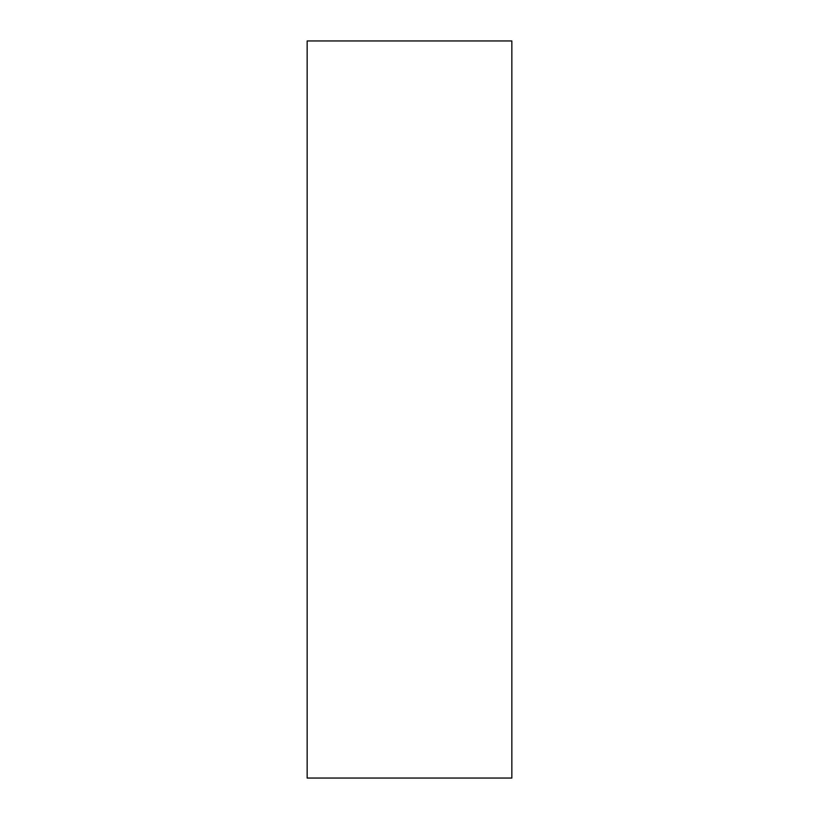 <?xml version="1.0" encoding="UTF-8"?>
<svg xmlns="http://www.w3.org/2000/svg" width="819" height="819" viewBox="0 0 819 819"><rect width="100%" height="100%" fill="white"/><g stroke="black" fill="none" stroke-linecap="round" stroke-linejoin="round"><path stroke-width="1.23" d="M511.844 778.05L307.156 778.05L307.156 40.95L511.844 40.95L511.844 778.05"/></g></svg>
